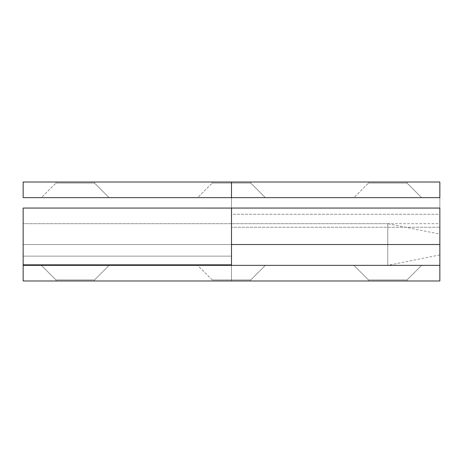 <?xml version="1.0" encoding="UTF-8"?>
<svg xmlns="http://www.w3.org/2000/svg" width="463" height="463" viewBox="0 0 463 463"><rect width="100%" height="100%" fill="white"/><g stroke="black" fill="none" stroke-linecap="round" stroke-linejoin="round"><path stroke-width="0.35" stroke-dasharray="2.31 1.74" d="M407.035 279.941L407.035 280.983L368.49 280.983L368.49 279.941L407.035 279.941L368.49 279.941L353.906 265.357L421.619 265.357L407.035 279.941L421.619 265.357L353.906 265.357L419.044 265.357L353.906 265.357L368.49 279.941L407.035 279.941L368.49 279.941L368.49 280.983L407.035 280.983L368.49 280.983L407.035 280.983L407.035 279.941M250.772 279.941L250.772 280.983L212.228 280.983L212.228 279.941L250.772 279.941L212.228 279.941L197.643 265.357L265.357 265.357L250.772 279.941L265.357 265.357L23.15 265.357L23.15 244.522L231.5 244.522L231.5 265.357L23.15 265.357L23.15 208.066L23.15 244.522L231.5 244.522L23.15 244.522L23.15 224.59L23.15 256.132L231.5 256.132L23.15 256.132L23.15 223.687L23.15 265.357L23.15 244.522L387.762 244.522L387.762 265.357L387.762 244.522L23.15 244.522L387.762 244.522L387.762 265.357L387.762 244.522L439.85 244.522L439.85 265.357L439.85 244.522L439.85 265.357L439.85 244.522L231.5 244.522L231.5 280.983L439.85 280.983L439.85 265.357L197.643 265.357L212.228 279.941L250.772 279.941L212.228 279.941L212.228 280.983L250.772 280.983L212.228 280.983L250.772 280.983L250.772 279.941M94.51 279.941L94.51 280.983L55.965 280.983L55.965 279.941L94.51 279.941L55.965 279.941L41.381 265.357L109.094 265.357L94.51 279.941L109.094 265.357L41.381 265.357L106.519 265.357L41.381 265.357L55.965 279.941L94.51 279.941L55.965 279.941L55.965 280.983L94.51 280.983L55.965 280.983L94.51 280.983L94.51 279.941M231.5 258.476L231.5 244.522L231.5 259.257L231.5 244.522L439.85 244.522L387.762 244.522L387.762 223.687L23.15 223.687L439.85 223.687L439.85 227.223L231.5 227.223L231.5 244.522L231.5 197.643L231.5 244.522L231.5 208.061L231.5 244.522L23.15 244.522L23.15 280.983L231.5 280.983L23.15 280.983L23.15 244.522L439.85 244.522L439.85 280.983L439.85 265.357L231.5 265.357L231.5 280.983L439.85 280.983L439.85 244.522L231.5 244.522L231.5 280.983L231.5 244.522L439.85 244.522L439.85 197.643L439.85 244.522L439.85 227.223L231.5 227.223L231.5 280.983L231.5 244.522L439.85 244.522L439.85 280.983L439.85 259.257L439.85 265.357L231.5 265.357L231.5 259.257L231.5 265.357M231.5 256.132L231.5 264.836L231.5 256.132M23.15 264.836L23.15 256.132L23.15 264.836M407.035 182.017L407.035 183.059L368.49 183.059L368.49 182.017L407.035 182.017L368.49 182.017L407.035 182.017L368.49 182.017L368.49 183.059L407.035 183.059L421.619 197.643L353.906 197.643L368.49 183.059L353.906 197.643L421.619 197.643L353.906 197.643L421.619 197.643L407.035 183.059L368.49 183.059L407.035 183.059L407.035 182.017M250.772 182.017L250.772 183.059L212.228 183.059L212.228 182.017L250.772 182.017L212.228 182.017L250.772 182.017L212.228 182.017L212.228 183.059L250.772 183.059L265.357 197.643L197.643 197.643L212.228 183.059L197.643 197.643L439.85 197.643L197.643 197.643L265.357 197.643L250.772 183.059L212.228 183.059L250.772 183.059L250.772 182.017M94.51 182.017L94.51 183.059L55.965 183.059L55.965 182.017L94.51 182.017L55.965 182.017L94.51 182.017L55.965 182.017L55.965 183.059L94.51 183.059L109.094 197.643L41.381 197.643L55.965 183.059L41.381 197.643L109.094 197.643L41.381 197.643L109.094 197.643L94.51 183.059L55.965 183.059L94.51 183.059L94.51 182.017M439.85 208.09L439.85 214.242L231.5 214.242L231.5 208.09M23.15 197.643L439.85 197.643L23.15 197.643L23.15 182.017L439.85 182.017L439.85 259.257L439.85 182.017L23.15 182.017L23.15 197.643M231.5 227.223L231.5 182.017L231.5 244.522L439.85 244.522L439.85 254.939L439.85 234.104L439.85 254.939L439.85 234.104L439.85 244.522L387.762 244.522L387.762 223.687L387.762 244.522L387.762 223.687L439.85 234.104M231.5 208.107L231.5 214.242L439.85 214.242L439.85 227.223L439.85 208.107M439.85 227.223L439.85 244.522M231.5 270.305L231.5 280.983L231.5 270.305M231.5 280.983L439.85 280.983M439.85 254.939L387.762 265.357L23.15 265.357"/><path stroke-width="0.69" d="M231.5 208.593L231.5 264.836L231.5 208.072L23.15 208.061L23.15 264.836L231.5 264.836L23.15 264.836L23.15 265.357L439.85 265.357L23.15 265.357L23.15 280.983L439.85 280.983L23.15 280.983L23.15 265.357M439.85 280.983L439.85 265.357L439.85 280.983M23.15 208.061L23.15 264.836M231.5 208.09L231.5 244.522L439.85 244.522L439.85 208.09M439.85 265.357L439.85 244.522L231.5 244.522L231.5 258.476M231.5 197.643L23.15 197.643L23.15 182.017L439.85 182.017L231.5 182.017L231.5 197.643L23.15 197.643L23.15 182.017L231.5 182.017L231.5 197.643L439.85 197.643L231.5 197.643M439.85 244.522L439.85 208.107M439.85 197.643L439.85 182.017L439.85 197.643M231.5 208.107L231.5 244.522M231.5 208.061L439.85 208.061"/></g></svg>
